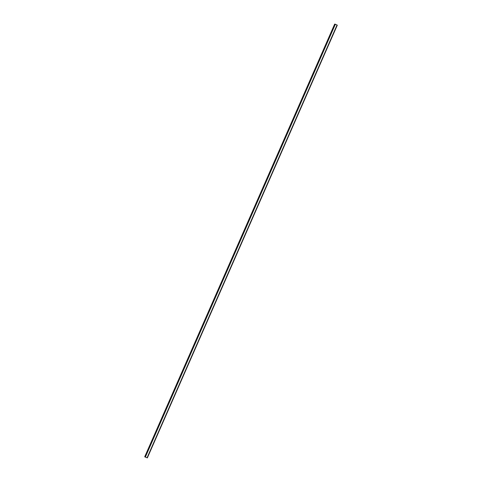 <?xml version="1.0" encoding="UTF-8"?>
<svg xmlns="http://www.w3.org/2000/svg" width="482" height="482" viewBox="0 0 482 482"><rect width="100%" height="100%" fill="white"/><g stroke="black" fill="none" stroke-linecap="round" stroke-linejoin="round"><path stroke-width="0.72" d="M144.696 456.84L334.659 24.1L144.757 456.84L147.287 457.87L144.757 456.84M334.942 24.1L145.034 456.852L334.966 24.1M334.996 24.112L145.058 456.858M147.317 457.882L337.304 25.16L335.02 24.118M147.124 457.773L337.105 25.046M335.273 24.214L145.311 456.96M335.303 24.227L145.341 456.966M335.358 24.251L145.401 456.99M337.045 25.016L147.088 457.755M334.767 24.118L144.811 456.858M335.05 24.13L145.088 456.876M337.249 25.13L147.287 457.87M337.304 25.16L147.341 457.9"/></g></svg>
